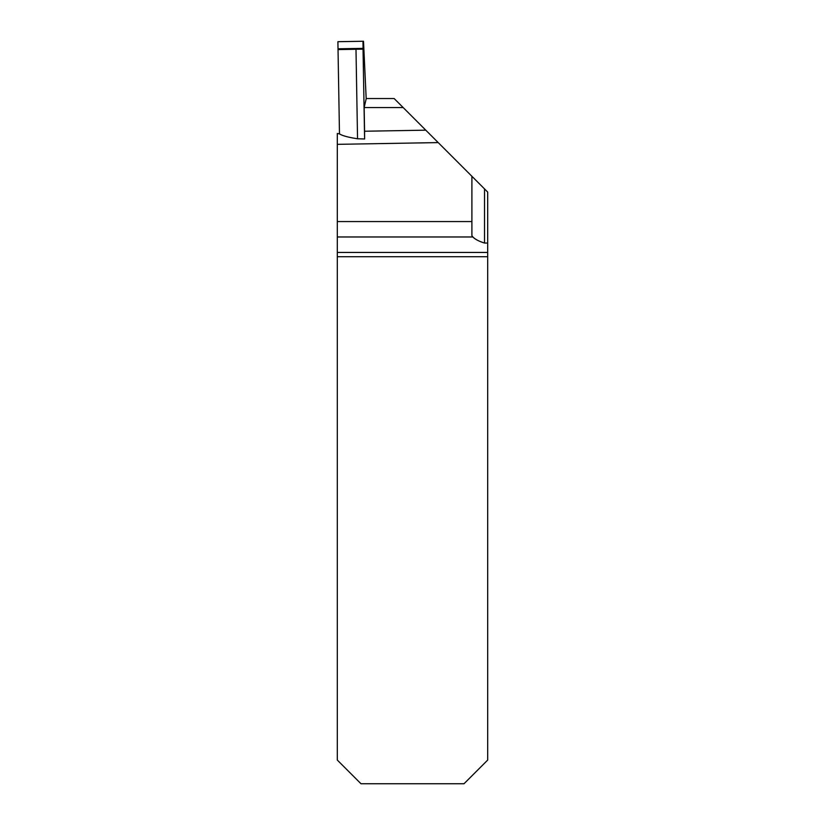 <?xml version="1.0" encoding="UTF-8"?>
<svg xmlns="http://www.w3.org/2000/svg" width="825" height="825" viewBox="0 0 825 825"><rect width="100%" height="100%" fill="white"/><g stroke="black" fill="none" stroke-linecap="round" stroke-linejoin="round"><path stroke-width="1.24" d="M366.176 98.536L394.144 98.536L403.167 107.559L364.155 107.559L366.187 98.753L363.505 41.25L337.899 41.693L339.477 133.898C342.334 135.743 348.356 137.373 357.545 138.775L355.988 49.273L363.093 49.149L362.979 41.26L337.899 41.693L338.023 48.799L363.113 48.366L362.979 41.26M357.545 138.775L364.609 138.982L363.041 49.149M338.013 49.593L355.988 49.273M487.688 256.719L487.688 760.072L464.011 783.75L360.989 783.75L337.312 760.072L337.312 252.44L487.688 252.44L487.688 256.719L337.312 256.719M339.477 133.898L337.312 133.464L337.312 252.44M403.167 107.559L438.199 142.591L337.312 144.344L337.312 141.364M487.688 243.055L487.688 192.081L471.9 176.292L471.9 235.672L472.869 236.971C475.097 239.312 478.985 241.333 484.533 243.055L487.688 243.055L487.688 252.44M337.312 221.554L471.9 221.554M438.199 142.591L471.9 176.292M364.155 107.559L364.567 131.237L425.782 130.175M364.609 138.982L364.567 131.237M338.023 48.799L363.113 48.366M337.312 236.971L472.869 236.971M484.533 188.925L484.533 243.055"/></g></svg>
